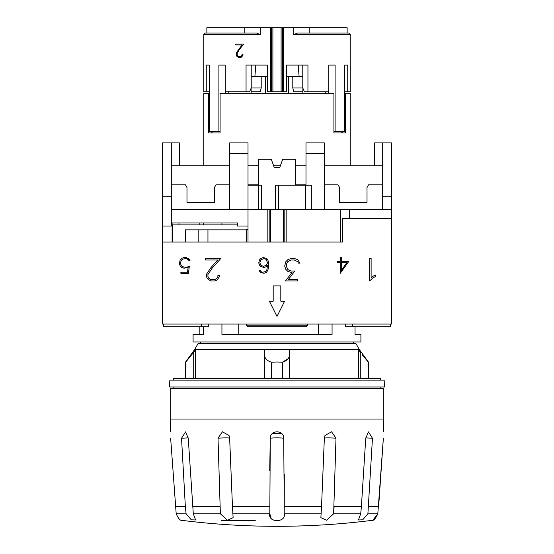 <?xml version="1.0" encoding="UTF-8"?>
<svg xmlns="http://www.w3.org/2000/svg" width="554" height="554" viewBox="0 0 554 554"><rect width="100%" height="100%" fill="white"/><g stroke="black" fill="none" stroke-linecap="round" stroke-linejoin="round"><path stroke-width="0.83" d="M188.997 260.823L188.422 259.681L186.144 258.628L182.647 259.064L181.103 260.512L180.472 263.607L181.601 266.003L183.983 267.146L186.857 267.146L189.281 266.412L188.512 273.281L180.867 273.281L180.867 272.236L187.481 272.236L188.152 267.547L183.942 268.198L181.684 267.45L180.154 265.913L179.406 263.649L180.154 259.868L181.684 258.337L183.942 257.582L186.186 257.582L189.239 259.099L190.098 260.823L188.997 260.823M297.609 259.57L299.977 263.143L298.398 263.143L297.685 261.682L294.299 260.006L291.245 260.006L287.845 261.627L286.91 263.025L286.224 266.024L287.845 269.445L289.243 270.366L291.245 271.051L294.839 271.051L288.35 279.445L297.74 279.445L297.74 280.933L285.421 280.933L291.986 272.582L287.955 271.502L285.767 269.313L284.701 266.093L285.767 261.758L287.955 259.584L291.182 258.51L294.382 258.51L297.609 259.57M266.315 258.337L267.852 259.854L268.593 262.845L268.593 266.55L267.873 270.248L266.336 272.526L264.057 273.281L260.248 272.526L259.369 270.747L260.484 270.747L260.941 271.647L262.596 272.215L265.816 271.605L266.799 270.123L267.534 265.456L266.315 266.675L264.057 267.43L261.024 266.675L259.487 265.144L258.746 262.887L259.487 259.854L261.024 258.337L263.282 257.582L266.315 258.337M374.642 165.771L374.642 142.884L391.429 142.884L391.429 324.069L162.571 324.069L162.571 142.884L179.357 142.884L179.357 165.771M259.805 262.831L261.045 265.324L263.323 266.37L266.294 265.324L267.534 262.852L266.135 259.355L264.016 258.642L261.045 259.694L259.805 262.831M269.369 301.182L273.184 301.182L273.184 285.926L280.816 285.926L280.816 301.182L284.631 301.182L277 316.438L269.369 301.182M305.988 185.223L305.988 142.884L324.298 142.884L324.298 209.634M324.298 184.842L338.03 184.842L339.554 187.481L339.554 202.383L367.018 202.383L367.018 187.481L368.542 184.842L382.274 184.842M391.429 218.414L342.587 218.414L342.587 242.063L267.845 242.056L267.845 209.634L248.012 209.634L248.012 242.056L267.845 242.056M267.845 209.634L391.429 209.634M210.652 267.984L217.618 260.006L205.368 260.006L205.368 258.51L220.783 258.51L212.05 268.316L207.937 274.507L207.937 276.481L208.913 278.447L210.901 279.445L214.959 279.445L216.933 278.447L217.923 276.481L217.923 275.248L219.439 275.248L219.439 276.591L217.265 279.874L215.077 280.933L210.769 280.933L207.48 278.759L206.4 276.571L206.4 274.355L210.652 267.984M248.012 229.855L185.41 229.855L185.41 242.063M261.675 209.634L261.675 185.223L248.012 185.223L248.012 142.884L229.702 142.884L229.702 153.562L248.012 153.562M258.559 209.634L258.559 185.223M172.107 242.063L172.107 222.985L237.486 222.985L237.486 226.032L248.012 226.032M172.107 226.032L171.726 226.032L171.726 209.634L248.012 209.634L248.012 185.223M295.691 185.223L295.691 159.289L282.72 159.289L279.666 167.682L274.334 167.682L271.28 159.289L258.309 159.289L258.309 185.223M345.654 324.069L345.654 326.728L390.667 326.728L390.667 324.069M307.512 242.063L162.571 242.063M348.854 261.315L340.294 273.281L340.294 262.361L337.365 262.361L337.365 261.315L340.294 261.315L340.294 257.582L341.347 257.582L341.347 261.315L348.854 261.315M371.118 258.51L371.118 278.039L372.828 276.314L375.307 275.089L375.307 276.668L373.119 277.776L369.622 280.933L369.622 258.51L371.118 258.51M171.726 184.842L185.458 184.842L186.982 187.481L186.982 202.383L214.446 202.383L214.446 187.481L215.97 184.842L229.702 184.842M248.012 184.842L258.309 184.842M341.347 262.361L341.347 270.435L346.956 262.361L341.347 262.361M237.486 224.896L172.107 224.896M163.333 324.069L163.333 326.728L208.346 326.728L208.346 324.069M229.702 165.771L171.726 165.771M305.988 165.771L295.691 165.771M280.366 165.771L273.634 165.771M258.309 165.771L248.012 165.771M382.274 165.771L324.298 165.771M305.566 209.634L305.566 185.223L275.476 185.223L275.476 209.634L275.476 185.223M340.696 242.056L340.696 209.634M246.488 324.069L246.488 325.212L307.512 325.212L307.512 324.069M172.869 242.063L172.869 224.896M305.988 153.562L324.298 153.562M171.726 226.032L162.571 226.032M171.726 209.634L171.726 196.282L162.571 196.282M349.47 209.634L349.47 218.414M178.977 224.896L178.977 222.985M311.327 209.634L311.327 185.223L305.566 185.223M382.274 142.884L382.274 209.634M391.429 196.282L382.274 196.282M229.702 209.634L229.702 153.562M246.488 229.855L246.488 229.474L248.012 229.474M307.512 325.212L305.988 326.735L248.012 326.735L246.488 325.212M295.691 184.842L305.988 184.842M171.726 196.282L171.726 142.884M318.273 324.069L318.273 334.367M332.068 324.069L332.068 334.367L221.932 334.367L221.932 324.069M251.211 65.081L251.211 87.968L249.598 91.777L246.052 91.777L246.052 65.081L267.443 65.081L267.443 91.777L286.557 91.777L286.557 65.081L307.948 65.081L307.948 91.777L304.402 91.777L302.789 87.968L302.789 65.081L298.357 65.081M293.786 34.563L350.232 34.563L348.708 33.039L297.484 33.039L293.786 34.563L293.786 27.7L271.55 27.7L271.55 91.777M321.528 506.771L324.353 438.228L324.99 435.479L331.569 431.795L335.994 438.228L333.633 513.78L326.583 520.227L320.877 517.678L321.528 506.771L284.257 506.771L284.188 513.78C286.293 522.837 267.727 522.872 269.812 513.78L270.283 438.228C270.075 429.745 283.911 429.724 283.717 438.228L284.257 506.771L284.299 474.321M232.472 506.771L233.123 517.678L227.431 520.227L220.367 513.78L218.006 438.228L222.431 431.795L229.01 435.486L229.647 438.228L232.472 506.771L269.743 506.771M270.227 439.904L269.722 470.748M232.825 513.78L269.812 513.78L271.37 519.091M367.898 513.78L362.697 519.832L358.403 519.971L360.709 513.78L361.381 506.771L365.744 438.228L368.438 431.919L372.461 438.228L367.898 513.78L377.814 513.78C375.619 518.579 373.728 520.753 372.136 520.31C373.715 520.767 375.605 518.586 377.814 513.78L372.96 520.061M193.291 513.78L195.597 519.971L191.31 519.839L186.102 513.78L185.361 506.771L181.539 438.228L185.562 431.912L188.256 438.228L193.291 513.78L220.367 513.78M170.646 438.228C170.237 429.731 170.237 429.731 170.646 438.228L176.186 513.78C178.381 518.579 180.272 520.753 181.864 520.31C180.285 520.767 178.395 518.586 176.186 513.78L186.102 513.78M368.639 506.771L378.624 506.771L383.354 438.228C383.763 429.731 383.763 429.731 383.354 438.228C383.763 429.731 383.763 429.731 383.354 438.228L377.814 513.78M281.695 433.574L272.312 433.574M241.648 56.016L242.174 54.098L242.977 54.098L242.977 54.901L241.828 56.868L240.678 57.512L238.455 57.512L236.793 56.203L236.253 53.558L242.015 44.95L235.734 44.95L235.734 44.05L243.698 44.05L239.113 49.936L237.022 53.655L237.514 56.016L238.525 56.612L240.616 56.612L241.724 56.016L240.616 56.612M267.443 76.521L254.875 76.521L267.443 76.521M288.44 76.521L299.125 76.521L286.557 76.521L288.44 76.521L288.44 93.307M203.36 326.728L203.36 334.367L193.083 334.367L193.083 341.998L360.917 341.998L360.917 334.367L355.038 334.367L355.038 326.728M203.36 334.367L199.856 334.367L199.856 326.728M307.948 91.777L328.785 91.777L328.785 65.081L335.101 65.081L335.101 131.45L344.657 131.45L344.657 65.081L347.739 65.081L347.739 91.777L344.657 91.777M282.408 378.611L282.408 362.212L277 361.991L271.592 362.212L271.592 378.611M246.052 91.777L225.215 91.777L225.215 65.081L218.899 65.081L218.899 131.45L220.083 131.45M170.203 419.046L170.203 388.527L383.797 388.527L383.797 419.046L170.203 419.046L170.3 431.642M350.232 55.545L350.232 54.735M185.618 378.611L185.618 362.212L193.235 352.815A14740.569 14740.569 126.3 0 1 195.576 349.622L264.41 349.622L264.41 378.611L264.41 352.815C264.029 357.621 266.419 360.751 271.592 362.212M238.774 324.069L238.774 334.367M359.38 349.616L194.62 349.616L198.103 343.522L355.897 343.522L359.38 349.616L368.382 361.991M344.657 93.307L345.371 93.307L345.371 132.974L333.917 132.974L333.917 93.307L220.083 93.307L220.083 132.974L208.629 132.974L208.629 93.307L203.768 93.307L203.768 165.771M350.232 165.771L350.232 93.307L345.371 93.307M208.629 93.307L209.343 93.307M236.253 53.558L236.87 56.203L238.532 57.512M236.793 52.27L236.329 53.558M302.886 91.777L293.779 91.777L292.796 87.968L292.796 76.521M342.524 132.974L341.195 131.45M302.789 76.521L292.207 76.521L302.789 76.521M335.101 131.45L333.917 131.45M328.446 93.307L328.446 91.777M203.36 222.985L203.36 224.896M292.796 87.968L302.789 87.968M293.786 27.7L347.129 27.7L347.129 33.039M277 387.004L384.504 387.004L384.144 380.141L169.856 380.141L169.496 387.004L277 387.004M260.214 34.563L256.516 33.039L205.292 33.039L244.196 33.039L244.196 27.7L260.214 27.7L260.214 34.563L203.768 34.563L205.292 33.039M218.899 131.45L209.343 131.45L209.343 65.081L206.261 65.081L206.261 91.777L209.343 91.777M288.073 358.75L282.408 362.212C287.568 360.772 289.957 357.642 289.59 352.815L289.59 349.622L358.424 349.622L358.424 378.611M195.576 349.622L195.576 378.611M346.756 33.039L309.804 33.039L309.804 27.7M251.114 91.777L260.221 91.777L261.204 87.968L261.204 76.521M238.4 49.742L236.87 52.27M242.015 44.95L238.476 49.742M242.174 54.832L241.724 56.016M242.25 54.098L242.25 54.832M235.81 44.05L235.81 44.95M251.211 76.521L261.793 76.521L251.211 76.521M270.747 91.777L270.747 27.7L271.55 27.7M289.59 378.611L289.59 352.815M251.211 87.968L261.204 87.968M225.554 93.307L225.554 91.777M221.932 224.896L221.932 222.985M283.253 27.7L283.253 91.777M344.657 65.081L347.739 65.081M206.261 65.081L209.343 65.081M199.856 224.896L199.856 222.985M360.709 513.78L333.633 513.78L334.104 506.771L361.381 506.771M362.261 354.816L368.382 362.212L368.382 378.611M206.261 91.777L203.768 91.777L203.768 34.563M270.747 27.7L260.214 27.7M211.476 132.974L212.805 131.45M350.232 56.03L350.232 91.777L347.739 91.777M360.765 378.611L360.765 352.815A14740.569 14740.569 -126.3 0 0 358.424 349.622M173.25 380.141L173.25 378.611L380.75 378.611L380.75 380.141M206.871 33.039L206.871 27.7L244.196 27.7M286.155 242.056L286.155 209.634M284.832 209.634L284.832 242.056M352.524 324.069L352.524 326.728M283.51 209.634L283.51 242.056M270.49 209.634L270.49 242.056M278.71 209.634L278.71 185.223M201.476 324.069L201.476 326.728M207.951 242.063L207.951 229.855M198.152 242.063L198.152 229.855M246.641 242.063L246.641 229.855M269.168 209.634L269.168 242.056M185.555 242.063L185.555 229.855M282.45 27.7L282.45 91.777M281.1 27.7L281.1 91.777M221.455 520.435L255.256 520.435M284.188 513.78L321.175 513.78M175.376 506.771L185.361 506.771M192.619 506.771L219.896 506.771M272.9 27.7L272.9 91.777M193.235 378.611L193.235 352.815M324.353 438.207A7.631 0.575 -177.5 0 1 328.28 437.882A7.631 0.575 -177.5 0 1 335.994 438.228M365.765 437.882L372.461 438.228M181.539 438.228L188.235 437.882M218.006 438.228A7.631 0.575 177.5 0 1 225.72 437.882A7.631 0.575 177.5 0 1 229.647 438.207M270.283 438.228A7.631 0.665 180 0 1 277 437.875A7.631 0.665 180 0 1 283.717 438.228M372.136 520.31L371.436 520.435A762.851 762.851 0 0 1 182.564 520.435L181.864 520.31M383.7 431.642L383.797 419.046M194.62 349.616L185.618 361.991M173.153 387.004L173.07 388.527M380.847 387.004L380.93 388.527M350.232 54.985L350.232 34.563M265.56 76.521L265.56 93.307M255.823 65.081L254.875 76.521M298.177 65.081L299.125 76.521M353.286 343.522L353.286 341.998M200.714 343.522L200.714 341.998M302.886 88.183L302.886 93.307M325.773 91.777L325.773 93.307M228.227 91.777L228.227 93.307M251.114 88.183L251.114 93.307"/></g></svg>
